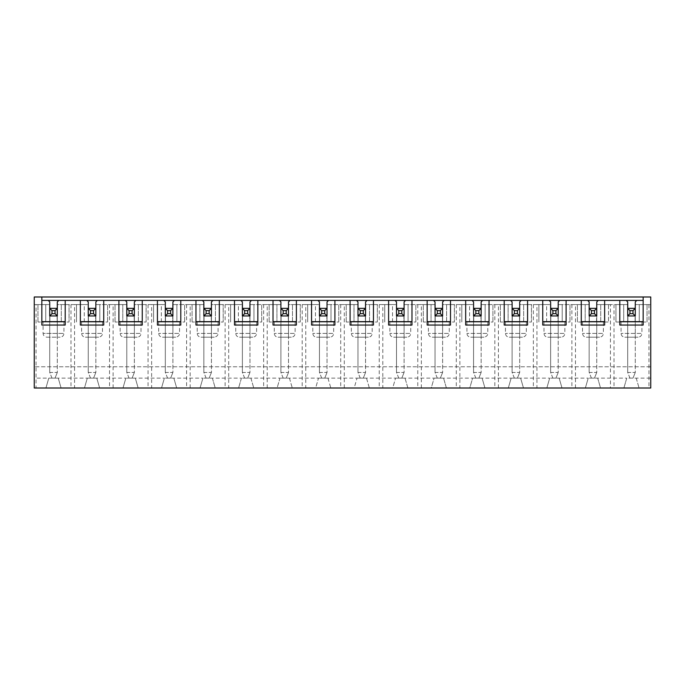 <?xml version="1.0" encoding="UTF-8"?>
<svg xmlns="http://www.w3.org/2000/svg" width="685" height="685" viewBox="0 0 685 685"><rect width="100%" height="100%" fill="white"/><g stroke="black" fill="none" stroke-linecap="round" stroke-linejoin="round"><path stroke-width="0.51" stroke-dasharray="3.42 2.57" d="M629.969 378.146L633 378.146L629.969 378.146L627.691 372.46L627.691 308.37L627.691 337.191L635.278 337.191L627.691 337.191L627.691 315.956L627.691 372.46L635.278 372.46L635.278 315.956L635.278 372.46L627.691 372.46L629.969 378.146M635.278 315.956L635.278 308.37L627.691 308.37L627.691 315.956L635.278 315.956L627.691 315.956L635.278 315.956L635.278 337.191L635.278 308.37L635.278 315.956L627.691 315.956M633 378.146L635.278 372.46L633 378.146M591.438 378.146L594.469 378.146L591.438 378.146L589.16 372.46L589.16 308.37L589.16 337.191L596.746 337.191L589.16 337.191L589.16 315.956L589.16 372.46L596.746 372.46L596.746 315.956L596.746 372.46L589.16 372.46L591.438 378.146M596.746 315.956L596.746 308.37L589.16 308.37L589.16 315.956L596.746 315.956L589.16 315.956L596.746 315.956L596.746 308.37L596.746 337.191L596.746 315.956L589.16 315.956M594.469 378.146L596.746 372.46L594.469 378.146M552.906 378.146L555.937 378.146L552.906 378.146L550.629 372.46L550.629 308.37L550.629 337.191L558.215 337.191L550.629 337.191L550.629 315.956L550.629 372.46L558.215 372.46L558.215 315.956L558.215 372.46L550.629 372.46L552.906 378.146M558.215 315.956L558.215 308.37L550.629 308.37L550.629 315.956L558.215 315.956L550.629 315.956L558.215 315.956L558.215 308.37L558.215 337.191L558.215 315.956L550.629 315.956M555.937 378.146L558.215 372.46L555.937 378.146M514.375 378.146L517.406 378.146L514.375 378.146L512.097 372.46L512.097 308.37L512.097 337.191L519.684 337.191L512.097 337.191L512.097 315.956L512.097 372.46L519.684 372.46L519.684 315.956L519.684 372.46L512.097 372.46L514.375 378.146M519.684 315.956L519.684 308.37L512.097 308.37L512.097 315.956L519.684 315.956L512.097 315.956L519.684 315.956L519.684 308.37L519.684 337.191L519.684 315.956L512.097 315.956M517.406 378.146L519.684 372.46L517.406 378.146M475.844 378.146L478.875 378.146L475.844 378.146L473.566 372.46L473.566 308.37L473.566 337.191L481.153 337.191L473.566 337.191L473.566 315.956L473.566 372.46L481.153 372.46L481.153 315.956L481.153 372.46L473.566 372.46L475.844 378.146M481.153 315.956L481.153 308.37L473.566 308.37L473.566 315.956L481.153 315.956L473.566 315.956L481.153 315.956L481.153 308.37L481.153 337.191L481.153 315.956L473.566 315.956M478.875 378.146L481.153 372.46L478.875 378.146M437.313 378.146L440.344 378.146L437.313 378.146L435.035 372.46L435.035 308.37L435.035 337.191L442.621 337.191L435.035 337.191L435.035 315.956L435.035 372.46L442.621 372.46L442.621 315.956L442.621 372.46L435.035 372.46L437.313 378.146M442.621 315.956L442.621 308.37L435.035 308.37L435.035 315.956L442.621 315.956L435.035 315.956L442.621 315.956L442.621 308.37L442.621 337.191L442.621 315.956L435.035 315.956M440.344 378.146L442.621 372.46L440.344 378.146M398.781 378.146L401.812 378.146L398.781 378.146L396.504 372.46L396.504 308.37L396.504 337.191L404.09 337.191L396.504 337.191L396.504 315.956L396.504 372.46L404.09 372.46L404.09 315.956L404.09 372.46L396.504 372.46L398.781 378.146M404.09 315.956L404.09 308.37L396.504 308.37L396.504 315.956L404.09 315.956L396.504 315.956L404.09 315.956L404.09 308.37L404.09 337.191L404.09 315.956L396.504 315.956M401.812 378.146L404.09 372.46L401.812 378.146M360.25 378.146L363.281 378.146L360.25 378.146L357.972 372.46L357.972 308.37L357.972 337.191L365.559 337.191L357.972 337.191L357.972 315.956L357.972 372.46L365.559 372.46L365.559 315.956L365.559 372.46L357.972 372.46L360.25 378.146M365.559 315.956L365.559 308.37L357.972 308.37L357.972 315.956L365.559 315.956L357.972 315.956L365.559 315.956L365.559 308.37L365.559 337.191L365.559 315.956L357.972 315.956M363.281 378.146L365.559 372.46L363.281 378.146M321.719 378.146L324.75 378.146L321.719 378.146L319.441 372.46L319.441 308.37L319.441 337.191L327.028 337.191L319.441 337.191L319.441 315.956L319.441 372.46L327.028 372.46L327.028 315.956L327.028 372.46L319.441 372.46L321.719 378.146M327.028 315.956L327.028 308.37L319.441 308.37L319.441 315.956L327.028 315.956L319.441 315.956L327.028 315.956L327.028 308.37L327.028 337.191L327.028 315.956L319.441 315.956M324.75 378.146L327.028 372.46L324.75 378.146M283.188 378.146L286.219 378.146L283.188 378.146L280.91 372.46L280.91 308.37L280.91 337.191L288.496 337.191L280.91 337.191L280.91 315.956L280.91 372.46L288.496 372.46L288.496 315.956L288.496 372.46L280.91 372.46L283.188 378.146M288.496 315.956L288.496 308.37L280.91 308.37L280.91 315.956L288.496 315.956L280.91 315.956L288.496 315.956L288.496 308.37L288.496 337.191L288.496 315.956L280.91 315.956M286.219 378.146L288.496 372.46L286.219 378.146M244.656 378.146L247.687 378.146L244.656 378.146L242.379 372.46L242.379 308.37L242.379 337.191L249.965 337.191L242.379 337.191L242.379 315.956L242.379 372.46L249.965 372.46L249.965 315.956L249.965 372.46L242.379 372.46L244.656 378.146M249.965 315.956L249.965 308.37L242.379 308.37L242.379 315.956L249.965 315.956L242.379 315.956L249.965 315.956L249.965 308.37L249.965 337.191L249.965 315.956L242.379 315.956M247.687 378.146L249.965 372.46L247.687 378.146M206.125 378.146L209.156 378.146L206.125 378.146L203.847 372.46L203.847 308.37L203.847 337.191L211.434 337.191L203.847 337.191L203.847 315.956L203.847 372.46L211.434 372.46L211.434 315.956L211.434 372.46L203.847 372.46L206.125 378.146M211.434 315.956L211.434 308.37L203.847 308.37L203.847 315.956L211.434 315.956L203.847 315.956L211.434 315.956L211.434 308.37L211.434 337.191L211.434 315.956L203.847 315.956M209.156 378.146L211.434 372.46L209.156 378.146M167.594 378.146L170.625 378.146L167.594 378.146L165.316 372.46L165.316 308.37L165.316 337.191L172.903 337.191L165.316 337.191L165.316 315.956L165.316 372.46L172.903 372.46L172.903 315.956L172.903 372.46L165.316 372.46L167.594 378.146M172.903 315.956L172.903 308.37L165.316 308.37L165.316 315.956L172.903 315.956L165.316 315.956L172.903 315.956L172.903 308.37L172.903 337.191L172.903 315.956L165.316 315.956M170.625 378.146L172.903 372.46L170.625 378.146M129.063 378.146L132.094 378.146L129.063 378.146L126.785 372.46L126.785 308.37L126.785 337.191L134.371 337.191L126.785 337.191L126.785 315.956L126.785 372.46L134.371 372.46L134.371 315.956L134.371 372.46L126.785 372.46L129.063 378.146M134.371 315.956L134.371 308.37L126.785 308.37L126.785 315.956L134.371 315.956L126.785 315.956L134.371 315.956L134.371 308.37L134.371 337.191L134.371 315.956L126.785 315.956M132.094 378.146L134.371 372.46L132.094 378.146M90.531 378.146L93.562 378.146L90.531 378.146L88.254 372.46L88.254 308.37L88.254 337.191L95.84 337.191L88.254 337.191L88.254 315.956L88.254 372.46L95.84 372.46L95.84 315.956L95.84 372.46L88.254 372.46L90.531 378.146M95.84 315.956L95.84 308.37L88.254 308.37L88.254 315.956L95.84 315.956L88.254 315.956L95.84 315.956L95.84 308.37L95.84 337.191L95.84 315.956L88.254 315.956M93.562 378.146L95.84 372.46L93.562 378.146M52 378.146L55.031 378.146L52 378.146L49.722 372.46L49.722 308.37L49.722 337.191L57.309 337.191L49.722 337.191L49.722 315.956L49.722 372.46L57.309 372.46L57.309 315.956L57.309 372.46L49.722 372.46L52 378.146M57.309 315.956L57.309 308.37L49.722 308.37L49.722 315.956L57.309 315.956L49.722 315.956L57.309 315.956L57.309 308.37L57.309 337.191L57.309 315.956L49.722 315.956M55.031 378.146L57.309 372.46L55.031 378.146M45.929 388.01L34.25 388.01L45.929 388.01L48.772 378.146L34.25 378.146L34.25 388.01L34.25 304.577L34.25 388.01L650.75 388.01L639.071 388.01L650.75 388.01L650.75 378.146L626.741 378.146L623.898 388.01L600.539 388.01L597.697 378.146L588.21 378.146L585.367 388.01L562.008 388.01L559.165 378.146L549.678 378.146L546.835 388.01L523.477 388.01L520.634 378.146L511.147 378.146L508.304 388.01L484.946 388.01L482.103 378.146L472.616 378.146L469.773 388.01L446.414 388.01L443.572 378.146L434.084 378.146L431.242 388.01L407.883 388.01L405.041 378.146L395.553 378.146L392.71 388.01L369.352 388.01L366.509 378.146L357.022 378.146L354.179 388.01L330.821 388.01L327.978 378.146L318.491 378.146L315.648 388.01L292.289 388.01L289.447 378.146L279.959 378.146L277.117 388.01L253.758 388.01L250.916 378.146L241.428 378.146L238.585 388.01L215.227 388.01L212.384 378.146L202.897 378.146L200.054 388.01L176.696 388.01L173.853 378.146L164.366 378.146L161.523 388.01L138.165 388.01L135.322 378.146L125.835 378.146L122.992 388.01L99.633 388.01L96.79 378.146L87.303 378.146L84.46 388.01L61.102 388.01L58.259 378.146L48.772 378.146L45.929 388.01M57.309 301.922L58.824 300.407M650.75 378.146L650.75 366.775L34.25 366.775L650.75 366.775L650.75 296.99L34.25 296.99L34.25 378.146M48.207 300.407L49.722 301.922M41.836 325.058L41.836 296.99M65.195 325.058L65.195 300.407M643.164 325.058L643.164 300.407L41.836 300.407M46.88 337.191L60.152 337.191L46.88 337.191C44.576 336.969 43.309 335.701 43.087 333.398L63.945 333.398L43.087 333.398L43.087 322.018L63.945 322.018L43.087 322.018M58.259 378.146L61.102 388.01L84.46 388.01L87.303 378.146L48.772 378.146M96.79 378.146L99.633 388.01L122.992 388.01L125.835 378.146L87.303 378.146M135.322 378.146L138.165 388.01L161.523 388.01L164.366 378.146L125.835 378.146M173.853 378.146L176.696 388.01L200.054 388.01L202.897 378.146L164.366 378.146M212.384 378.146L215.227 388.01L238.585 388.01L241.428 378.146L202.897 378.146M250.916 378.146L253.758 388.01L277.117 388.01L279.959 378.146L241.428 378.146M289.447 378.146L292.289 388.01L315.648 388.01L318.491 378.146L279.959 378.146M327.978 378.146L330.821 388.01L354.179 388.01L357.022 378.146L318.491 378.146M366.509 378.146L369.352 388.01L392.71 388.01L395.553 378.146L357.022 378.146M405.041 378.146L407.883 388.01L431.242 388.01L434.084 378.146L395.553 378.146M443.572 378.146L446.414 388.01L469.773 388.01L472.616 378.146L434.084 378.146M482.103 378.146L484.946 388.01L508.304 388.01L511.147 378.146L472.616 378.146M520.634 378.146L523.477 388.01L546.835 388.01L549.678 378.146L511.147 378.146M559.165 378.146L562.008 388.01L585.367 388.01L588.21 378.146L549.678 378.146M597.697 378.146L600.539 388.01L623.898 388.01L626.741 378.146L588.21 378.146M636.228 378.146L639.071 388.01L636.228 378.146L626.741 378.146M650.75 304.577L650.75 388.01L650.75 304.577L635.089 304.577L650.75 304.577M635.089 322.018L635.089 304.577L635.089 322.018L647.034 322.018L639.259 322.018L639.259 304.577L639.259 322.018L623.71 322.018L623.71 304.577L615.935 304.577L627.88 304.577L627.88 322.018L635.089 322.018M610.429 304.577L600.728 304.577L608.503 304.577L608.503 322.018L608.503 304.577L596.558 304.577L596.558 322.018L608.503 322.018L577.404 322.018L596.558 322.018L596.558 304.577L627.88 304.577L627.88 322.018L615.935 322.018L615.935 304.577L615.935 322.018L623.71 322.018L623.71 304.577L610.429 304.577L610.429 388.01M575.477 388.01L575.477 304.577L585.178 304.577L585.178 322.018L585.178 304.577L577.404 304.577L589.348 304.577L589.348 322.018L589.348 304.577L558.027 304.577L571.898 304.577L571.898 388.01M536.946 304.577L523.665 304.577L531.44 304.577L531.44 322.018L531.44 304.577L519.495 304.577L519.495 322.018L531.44 322.018L500.341 322.018L519.495 322.018L519.495 304.577L550.817 304.577L550.817 322.018L550.817 304.577L538.872 304.577L538.872 322.018L538.872 304.577L546.647 304.577L546.647 322.018L558.027 322.018L558.027 304.577L558.027 322.018L569.971 322.018L562.197 322.018L562.197 304.577L562.197 322.018L546.647 322.018L546.647 304.577L536.946 304.577L536.946 388.01M498.415 388.01L498.415 304.577L508.116 304.577L508.116 322.018L508.116 304.577L500.341 304.577L512.286 304.577L512.286 322.018L512.286 304.577L480.964 304.577L494.835 304.577L494.835 388.01M459.883 304.577L446.603 304.577L454.378 304.577L454.378 322.018L454.378 304.577L442.433 304.577L442.433 322.018L454.378 322.018L423.279 322.018L442.433 322.018L442.433 304.577L473.755 304.577L473.755 322.018L473.755 304.577L461.81 304.577L461.81 322.018L461.81 304.577L469.585 304.577L469.585 322.018L480.964 322.018L480.964 304.577L480.964 322.018L492.909 322.018L485.134 322.018L485.134 304.577L485.134 322.018L469.585 322.018L469.585 304.577L459.883 304.577L459.883 388.01M421.352 388.01L421.352 304.577L431.053 304.577L431.053 322.018L431.053 304.577L423.279 304.577L435.223 304.577L435.223 322.018L435.223 304.577L403.902 304.577L417.773 304.577L417.773 388.01M382.821 304.577L369.54 304.577L377.315 304.577L377.315 322.018L377.315 304.577L365.37 304.577L365.37 322.018L377.315 322.018L346.216 322.018L365.37 322.018L365.37 304.577L396.692 304.577L396.692 322.018L396.692 304.577L384.747 304.577L384.747 322.018L384.747 304.577L392.522 304.577L392.522 322.018L403.902 322.018L403.902 304.577L403.902 322.018L415.846 322.018L408.072 322.018L408.072 304.577L408.072 322.018L392.522 322.018L392.522 304.577L382.821 304.577L382.821 388.01M344.29 388.01L344.29 304.577L353.991 304.577L353.991 322.018L353.991 304.577L346.216 304.577L358.161 304.577L358.161 322.018L358.161 304.577L326.839 304.577L340.71 304.577L340.71 388.01M305.758 304.577L292.478 304.577L300.253 304.577L300.253 322.018L300.253 304.577L288.308 304.577L288.308 322.018L300.253 322.018L269.154 322.018L288.308 322.018L288.308 304.577L319.63 304.577L319.63 322.018L319.63 304.577L307.685 304.577L307.685 322.018L307.685 304.577L315.46 304.577L315.46 322.018L326.839 322.018L326.839 304.577L326.839 322.018L338.784 322.018L331.009 322.018L331.009 304.577L331.009 322.018L315.46 322.018L315.46 304.577L305.758 304.577L305.758 388.01M267.227 388.01L267.227 304.577L276.928 304.577L276.928 322.018L276.928 304.577L269.154 304.577L281.098 304.577L281.098 322.018L281.098 304.577L249.777 304.577L263.648 304.577L263.648 388.01M228.696 304.577L215.415 304.577L223.19 304.577L223.19 322.018L223.19 304.577L211.245 304.577L211.245 322.018L223.19 322.018L192.091 322.018L211.245 322.018L211.245 304.577L242.567 304.577L242.567 322.018L242.567 304.577L230.622 304.577L230.622 322.018L230.622 304.577L238.397 304.577L238.397 322.018L249.777 322.018L249.777 304.577L249.777 322.018L261.721 322.018L253.947 322.018L253.947 304.577L253.947 322.018L238.397 322.018L238.397 304.577L228.696 304.577L228.696 388.01M190.165 388.01L190.165 304.577L199.866 304.577L199.866 322.018L199.866 304.577L192.091 304.577L204.036 304.577L204.036 322.018L204.036 304.577L172.714 304.577L186.585 304.577L186.585 388.01M151.633 304.577L138.353 304.577L146.128 304.577L146.128 322.018L146.128 304.577L134.183 304.577L134.183 322.018L146.128 322.018L115.029 322.018L134.183 322.018L134.183 304.577L165.505 304.577L165.505 322.018L165.505 304.577L153.56 304.577L153.56 322.018L153.56 304.577L161.335 304.577L161.335 322.018L172.714 322.018L172.714 304.577L172.714 322.018L184.659 322.018L176.884 322.018L176.884 304.577L176.884 322.018L161.335 322.018L161.335 304.577L151.633 304.577L151.633 388.01M113.102 388.01L113.102 304.577L122.803 304.577L122.803 322.018L122.803 304.577L115.029 304.577L126.973 304.577L126.973 322.018L126.973 304.577L95.652 304.577L109.523 304.577L109.523 388.01M74.571 304.577L61.29 304.577L69.065 304.577L69.065 322.018L69.065 304.577L57.12 304.577L57.12 322.018L69.065 322.018L37.966 322.018L57.12 322.018L57.12 304.577L88.442 304.577L88.442 322.018L88.442 304.577L76.497 304.577L76.497 322.018L76.497 304.577L84.272 304.577L84.272 322.018L95.652 322.018L95.652 304.577L95.652 322.018L107.596 322.018L99.822 322.018L99.822 304.577L99.822 322.018L84.272 322.018L84.272 304.577L74.571 304.577L74.571 388.01M36.04 304.577L45.741 304.577L45.741 322.018L45.741 304.577L37.966 304.577L49.911 304.577L49.911 322.018L49.911 304.577L34.25 304.577L36.04 304.577L36.04 388.01M635.278 301.922L636.793 300.407M626.176 300.407L627.691 301.922M600.728 322.018L600.728 304.577L600.728 322.018M575.477 304.577L571.898 304.577M533.367 304.577L533.367 388.01M523.665 322.018L523.665 304.577L523.665 322.018M498.415 304.577L494.835 304.577M456.304 304.577L456.304 388.01M446.603 322.018L446.603 304.577L446.603 322.018M421.352 304.577L417.773 304.577M379.242 304.577L379.242 388.01M369.54 322.018L369.54 304.577L369.54 322.018M344.29 304.577L340.71 304.577M302.179 304.577L302.179 388.01M292.478 322.018L292.478 304.577L292.478 322.018M267.227 304.577L263.648 304.577M225.117 304.577L225.117 388.01M215.415 322.018L215.415 304.577L215.415 322.018M190.165 304.577L186.585 304.577M148.054 304.577L148.054 388.01M138.353 322.018L138.353 304.577L138.353 322.018M113.102 304.577L109.523 304.577M70.992 304.577L70.992 388.01M61.29 322.018L61.29 304.577L61.29 322.018M614.008 304.577L614.008 388.01M648.96 304.577L648.96 388.01M102.476 322.018L81.618 322.018L102.476 322.018L102.476 333.398L81.618 333.398L102.476 333.398C102.622 333.158 102.724 336.489 98.683 337.191L85.411 337.191L98.683 337.191M141.007 322.018L120.149 322.018L141.007 322.018L141.007 333.398L120.149 333.398L141.007 333.398C140.785 335.701 139.517 336.969 137.214 337.191L123.942 337.191L137.214 337.191M179.538 322.018L158.68 322.018L179.538 322.018L179.538 333.398L158.68 333.398L179.538 333.398C179.684 333.158 179.787 336.489 175.745 337.191L162.473 337.191L175.745 337.191M192.091 322.018L192.091 304.577L192.091 322.018M218.07 322.018L197.211 322.018L218.07 322.018L218.07 333.398L197.211 333.398L218.07 333.398C218.215 333.158 218.318 336.489 214.277 337.191L201.005 337.191L214.277 337.191M256.601 322.018L235.743 322.018L256.601 322.018L256.601 333.398L235.743 333.398L256.601 333.398C256.378 335.701 255.111 336.969 252.808 337.191L239.536 337.191L252.808 337.191M269.154 322.018L269.154 304.577L269.154 322.018M295.132 322.018L274.274 322.018L295.132 322.018L295.132 333.398L274.274 333.398L295.132 333.398C294.91 335.701 293.642 336.969 291.339 337.191L278.067 337.191L291.339 337.191M333.663 322.018L312.805 322.018L333.663 322.018L333.663 333.398L312.805 333.398L333.663 333.398C333.441 335.701 332.174 336.969 329.87 337.191L316.598 337.191L329.87 337.191M372.195 322.018L351.337 322.018L372.195 322.018L372.195 333.398L351.337 333.398L372.195 333.398C371.972 335.701 370.705 336.969 368.402 337.191L355.13 337.191L368.402 337.191M410.726 322.018L389.868 322.018L410.726 322.018L410.726 333.398L389.868 333.398L410.726 333.398C410.503 335.701 409.236 336.969 406.933 337.191L393.661 337.191L406.933 337.191M423.279 322.018L423.279 304.577L423.279 322.018M449.257 322.018L428.399 322.018L449.257 322.018L449.257 333.398L428.399 333.398L449.257 333.398C449.035 335.701 447.767 336.969 445.464 337.191L432.192 337.191L445.464 337.191M487.788 322.018L466.93 322.018L487.788 322.018L487.788 333.398L466.93 333.398L487.788 333.398C487.934 333.158 488.037 336.489 483.995 337.191L470.723 337.191L483.995 337.191M500.341 322.018L500.341 304.577L500.341 322.018M526.32 322.018L505.462 322.018L526.32 322.018L526.32 333.398L505.462 333.398L526.32 333.398C526.465 333.158 526.568 336.489 522.527 337.191L509.255 337.191L522.527 337.191M564.851 322.018L543.993 322.018L564.851 322.018L564.851 333.398L543.993 333.398L564.851 333.398C564.628 335.701 563.361 336.969 561.058 337.191L547.786 337.191L561.058 337.191M603.382 322.018L582.524 322.018L603.382 322.018L603.382 333.398L582.524 333.398L603.382 333.398C603.16 335.701 601.892 336.969 599.589 337.191L586.317 337.191L599.589 337.191M641.913 322.018L621.055 322.018L641.913 322.018L641.913 333.398L621.055 333.398L641.913 333.398C641.691 335.701 640.424 336.969 638.12 337.191L624.848 337.191L638.12 337.191M647.034 322.018L647.034 304.577L647.034 322.018M621.055 322.018L621.055 333.398C621.278 335.701 622.545 336.969 624.848 337.191M643.164 300.407L643.164 296.99M619.805 325.058L619.805 300.407M577.404 322.018L577.404 304.577L577.404 322.018M582.524 322.018L582.524 333.398C582.747 335.701 584.014 336.969 586.317 337.191M596.746 301.922L598.262 300.407M587.644 300.407L589.16 301.922M604.632 325.058L604.632 300.407M581.274 325.058L581.274 300.407M569.971 322.018L569.971 304.577L569.971 322.018M543.993 322.018L543.993 333.398C544.215 335.701 545.483 336.969 547.786 337.191M558.215 301.922L559.731 300.407M549.113 300.407L550.629 301.922M566.101 325.058L566.101 300.407M542.743 325.058L542.743 300.407M505.462 322.018L505.462 333.398C505.684 335.701 506.951 336.969 509.255 337.191M519.684 301.922L521.199 300.407M510.582 300.407L512.097 301.922M527.57 325.058L527.57 300.407M504.211 325.058L504.211 300.407M492.909 322.018L492.909 304.577L492.909 322.018M466.93 322.018L466.93 333.398C467.153 335.701 468.42 336.969 470.723 337.191M481.153 301.922L482.668 300.407M472.051 300.407L473.566 301.922M489.039 325.058L489.039 300.407M465.68 325.058L465.68 300.407M428.399 322.018L428.399 333.398C428.622 335.701 429.889 336.969 432.192 337.191M442.621 301.922L444.137 300.407M433.519 300.407L435.035 301.922M450.507 325.058L450.507 300.407M427.149 325.058L427.149 300.407M415.846 322.018L415.846 304.577L415.846 322.018M389.868 322.018L389.868 333.398C390.09 335.701 391.358 336.969 393.661 337.191M404.09 301.922L405.606 300.407M394.988 300.407L396.504 301.922M411.976 325.058L411.976 300.407M388.618 325.058L388.618 300.407M346.216 322.018L346.216 304.577L346.216 322.018M351.337 322.018L351.337 333.398C351.559 335.701 352.826 336.969 355.13 337.191M365.559 301.922L367.074 300.407M356.457 300.407L357.972 301.922M373.445 325.058L373.445 300.407M350.086 325.058L350.086 300.407M338.784 322.018L338.784 304.577L338.784 322.018M312.805 322.018L312.805 333.398C313.028 335.701 314.295 336.969 316.598 337.191M327.028 301.922L328.543 300.407M317.926 300.407L319.441 301.922M334.914 325.058L334.914 300.407M311.555 325.058L311.555 300.407M274.274 322.018L274.274 333.398C274.497 335.701 275.764 336.969 278.067 337.191M288.496 301.922L290.012 300.407M279.394 300.407L280.91 301.922M296.382 325.058L296.382 300.407M273.024 325.058L273.024 300.407M261.721 322.018L261.721 304.577L261.721 322.018M235.743 322.018L235.743 333.398C235.965 335.701 237.233 336.969 239.536 337.191M249.965 301.922L251.481 300.407M240.863 300.407L242.379 301.922M257.851 325.058L257.851 300.407M234.493 325.058L234.493 300.407M197.211 322.018L197.211 333.398C197.434 335.701 198.701 336.969 201.005 337.191M211.434 301.922L212.949 300.407M202.332 300.407L203.847 301.922M219.32 325.058L219.32 300.407M195.961 325.058L195.961 300.407M184.659 322.018L184.659 304.577L184.659 322.018M158.68 322.018L158.68 333.398C158.903 335.701 160.17 336.969 162.473 337.191M172.903 301.922L174.418 300.407M163.801 300.407L165.316 301.922M180.789 325.058L180.789 300.407M157.43 325.058L157.43 300.407M115.029 322.018L115.029 304.577L115.029 322.018M120.149 322.018L120.149 333.398C120.372 335.701 121.639 336.969 123.942 337.191M134.371 301.922L135.887 300.407M125.269 300.407L126.785 301.922M142.257 325.058L142.257 300.407M118.899 325.058L118.899 300.407M107.596 322.018L107.596 304.577L107.596 322.018M81.618 322.018L81.618 333.398C81.84 335.701 83.108 336.969 85.411 337.191M95.84 301.922L97.356 300.407M86.738 300.407L88.254 301.922M103.726 325.058L103.726 300.407M80.368 325.058L80.368 300.407M37.966 322.018L37.966 304.577L37.966 322.018M63.945 322.018L63.945 333.398C63.722 335.701 62.455 336.969 60.152 337.191"/><path stroke-width="1.03" d="M635.278 308.37L635.278 301.922L635.278 308.37L633 310.647L629.969 310.647L629.969 313.679L627.691 315.956L627.691 308.37L635.278 308.37L635.278 315.956L627.691 315.956M629.969 310.647L627.691 308.37L627.691 301.922L627.691 308.37M629.969 313.679L633 313.679L633 310.647M633 313.679L635.278 315.956M596.746 308.37L596.746 301.922L596.746 308.37L594.469 310.647L591.438 310.647L591.438 313.679L589.16 315.956L589.16 308.37L596.746 308.37L596.746 315.956L589.16 315.956M591.438 310.647L589.16 308.37L589.16 301.922L589.16 308.37M591.438 313.679L594.469 313.679L594.469 310.647M594.469 313.679L596.746 315.956M558.215 308.37L558.215 301.922L558.215 308.37L555.937 310.647L552.906 310.647L552.906 313.679L550.629 315.956L550.629 308.37L558.215 308.37L558.215 315.956L550.629 315.956M552.906 310.647L550.629 308.37L550.629 301.922L550.629 308.37M552.906 313.679L555.937 313.679L555.937 310.647M555.937 313.679L558.215 315.956M519.684 308.37L519.684 301.922L519.684 308.37L517.406 310.647L514.375 310.647L514.375 313.679L512.097 315.956L512.097 308.37L519.684 308.37L519.684 315.956L512.097 315.956M514.375 310.647L512.097 308.37L512.097 301.922L512.097 308.37M514.375 313.679L517.406 313.679L517.406 310.647M517.406 313.679L519.684 315.956M481.153 308.37L481.153 301.922L481.153 308.37L478.875 310.647L475.844 310.647L475.844 313.679L473.566 315.956L473.566 308.37L481.153 308.37L481.153 315.956L473.566 315.956M475.844 310.647L473.566 308.37L473.566 301.922L473.566 308.37M475.844 313.679L478.875 313.679L478.875 310.647M478.875 313.679L481.153 315.956M442.621 308.37L442.621 301.922L442.621 308.37L440.344 310.647L437.313 310.647L437.313 313.679L435.035 315.956L435.035 308.37L442.621 308.37L442.621 315.956L435.035 315.956M437.313 310.647L435.035 308.37L435.035 301.922L435.035 308.37M437.313 313.679L440.344 313.679L440.344 310.647M440.344 313.679L442.621 315.956M404.09 308.37L404.09 301.922L404.09 308.37L401.812 310.647L398.781 310.647L398.781 313.679L396.504 315.956L396.504 308.37L404.09 308.37L404.09 315.956L396.504 315.956M398.781 310.647L396.504 308.37L396.504 301.922L396.504 308.37M398.781 313.679L401.812 313.679L401.812 310.647M401.812 313.679L404.09 315.956M365.559 308.37L365.559 301.922L365.559 308.37L363.281 310.647L360.25 310.647L360.25 313.679L357.972 315.956L357.972 308.37L365.559 308.37L365.559 315.956L357.972 315.956M360.25 310.647L357.972 308.37L357.972 301.922L357.972 308.37M360.25 313.679L363.281 313.679L363.281 310.647M363.281 313.679L365.559 315.956M327.028 308.37L327.028 301.922L327.028 308.37L324.75 310.647L321.719 310.647L321.719 313.679L319.441 315.956L319.441 308.37L327.028 308.37L327.028 315.956L319.441 315.956M321.719 310.647L319.441 308.37L319.441 301.922L319.441 308.37M321.719 313.679L324.75 313.679L324.75 310.647M324.75 313.679L327.028 315.956M288.496 308.37L288.496 301.922L288.496 308.37L286.219 310.647L283.188 310.647L283.188 313.679L280.91 315.956L280.91 308.37L288.496 308.37L288.496 315.956L280.91 315.956M283.188 310.647L280.91 308.37L280.91 301.922L280.91 308.37M283.188 313.679L286.219 313.679L286.219 310.647M286.219 313.679L288.496 315.956M249.965 308.37L249.965 301.922L249.965 308.37L247.687 310.647L244.656 310.647L244.656 313.679L242.379 315.956L242.379 308.37L249.965 308.37L249.965 315.956L242.379 315.956M244.656 310.647L242.379 308.37L242.379 301.922L242.379 308.37M244.656 313.679L247.687 313.679L247.687 310.647M247.687 313.679L249.965 315.956M211.434 308.37L211.434 301.922L211.434 308.37L209.156 310.647L206.125 310.647L206.125 313.679L203.847 315.956L203.847 308.37L211.434 308.37L211.434 315.956L203.847 315.956M206.125 310.647L203.847 308.37L203.847 301.922L203.847 308.37M206.125 313.679L209.156 313.679L209.156 310.647M209.156 313.679L211.434 315.956M172.903 308.37L172.903 301.922L172.903 308.37L170.625 310.647L167.594 310.647L167.594 313.679L165.316 315.956L165.316 308.37L172.903 308.37L172.903 315.956L165.316 315.956M167.594 310.647L165.316 308.37L165.316 301.922L165.316 308.37M167.594 313.679L170.625 313.679L170.625 310.647M170.625 313.679L172.903 315.956M134.371 308.37L134.371 301.922L134.371 308.37L132.094 310.647L129.063 310.647L129.063 313.679L126.785 315.956L126.785 308.37L134.371 308.37L134.371 315.956L126.785 315.956M129.063 310.647L126.785 308.37L126.785 301.922L126.785 308.37M129.063 313.679L132.094 313.679L132.094 310.647M132.094 313.679L134.371 315.956M95.84 308.37L95.84 301.922L95.84 308.37L93.562 310.647L90.531 310.647L90.531 313.679L88.254 315.956L88.254 308.37L95.84 308.37L95.84 315.956L88.254 315.956M90.531 310.647L88.254 308.37L88.254 301.922L88.254 308.37M90.531 313.679L93.562 313.679L93.562 310.647M93.562 313.679L95.84 315.956M41.836 296.99L34.25 296.99L34.25 388.01L650.75 388.01L650.75 296.99L41.836 296.99L41.836 325.058L65.195 325.058L65.195 300.407L58.824 300.407L57.309 301.922L57.309 308.37L55.031 310.647L52 310.647L52 313.679L49.722 315.956L49.722 308.37L57.309 308.37L57.309 315.956L49.722 315.956M52 310.647L49.722 308.37L49.722 301.922L49.722 308.37M52 313.679L55.031 313.679L55.031 310.647M55.031 313.679L57.309 315.956M65.195 300.407L80.368 300.407L80.368 325.058L103.726 325.058L103.726 300.407L118.899 300.407L118.899 325.058L142.257 325.058L142.257 300.407L157.43 300.407L157.43 325.058L180.789 325.058L180.789 300.407L195.961 300.407L195.961 325.058L219.32 325.058L219.32 300.407L234.493 300.407L234.493 325.058L257.851 325.058L257.851 300.407L273.024 300.407L273.024 325.058L296.382 325.058L296.382 300.407L311.555 300.407L311.555 325.058L334.914 325.058L334.914 300.407L350.086 300.407L350.086 325.058L373.445 325.058L373.445 300.407L388.618 300.407L388.618 325.058L411.976 325.058L411.976 300.407L427.149 300.407L427.149 325.058L450.507 325.058L450.507 300.407L465.68 300.407L465.68 325.058L489.039 325.058L489.039 300.407L504.211 300.407L504.211 325.058L527.57 325.058L527.57 300.407L542.743 300.407L542.743 325.058L566.101 325.058L566.101 300.407L581.274 300.407L581.274 325.058L604.632 325.058L604.632 300.407L619.805 300.407L619.805 325.058L643.164 325.058L643.164 296.99M58.824 300.407L41.836 300.407M49.722 301.922L48.207 300.407M41.836 321.642L65.195 321.642M57.309 308.37L57.309 301.922M103.726 300.407L80.368 300.407M142.257 300.407L118.899 300.407M180.789 300.407L157.43 300.407M219.32 300.407L195.961 300.407M257.851 300.407L234.493 300.407M296.382 300.407L273.024 300.407M334.914 300.407L311.555 300.407M373.445 300.407L350.086 300.407M411.976 300.407L388.618 300.407M450.507 300.407L427.149 300.407M489.039 300.407L465.68 300.407M527.57 300.407L504.211 300.407M566.101 300.407L542.743 300.407M604.632 300.407L581.274 300.407M627.691 301.922L626.176 300.407L619.805 300.407M626.176 300.407L636.793 300.407L635.278 301.922M643.164 300.407L636.793 300.407M619.805 321.642L643.164 321.642M589.16 301.922L587.644 300.407M581.274 321.642L604.632 321.642M598.262 300.407L596.746 301.922M550.629 301.922L549.113 300.407M542.743 321.642L566.101 321.642M559.731 300.407L558.215 301.922M512.097 301.922L510.582 300.407M504.211 321.642L527.57 321.642M521.199 300.407L519.684 301.922M473.566 301.922L472.051 300.407M465.68 321.642L489.039 321.642M482.668 300.407L481.153 301.922M435.035 301.922L433.519 300.407M427.149 321.642L450.507 321.642M444.137 300.407L442.621 301.922M396.504 301.922L394.988 300.407M388.618 321.642L411.976 321.642M405.606 300.407L404.09 301.922M357.972 301.922L356.457 300.407M350.086 321.642L373.445 321.642M367.074 300.407L365.559 301.922M319.441 301.922L317.926 300.407M311.555 321.642L334.914 321.642M328.543 300.407L327.028 301.922M280.91 301.922L279.394 300.407M273.024 321.642L296.382 321.642M290.012 300.407L288.496 301.922M242.379 301.922L240.863 300.407M234.493 321.642L257.851 321.642M251.481 300.407L249.965 301.922M203.847 301.922L202.332 300.407M195.961 321.642L219.32 321.642M212.949 300.407L211.434 301.922M165.316 301.922L163.801 300.407M157.43 321.642L180.789 321.642M174.418 300.407L172.903 301.922M126.785 301.922L125.269 300.407M118.899 321.642L142.257 321.642M135.887 300.407L134.371 301.922M88.254 301.922L86.738 300.407M80.368 321.642L103.726 321.642M97.356 300.407L95.84 301.922"/></g></svg>
